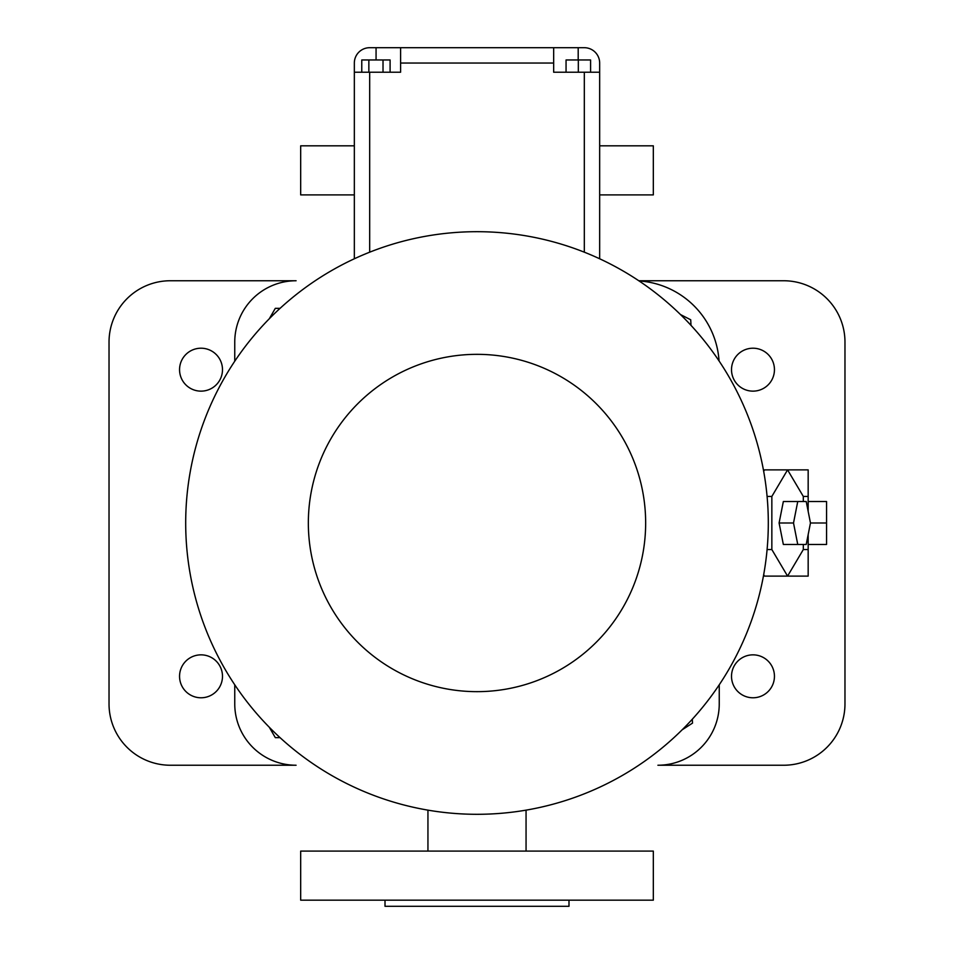 <?xml version="1.0" encoding="UTF-8"?>
<svg xmlns="http://www.w3.org/2000/svg" width="954" height="954" viewBox="0 0 954 954"><rect width="100%" height="100%" fill="white"/><g stroke="black" fill="none" stroke-linecap="round" stroke-linejoin="round"><path stroke-width="1.43" d="M584.325 72.23L553.666 72.23L553.666 47.7L584.325 47.7A15.336 15.336 0 0 1 599.661 63.036L599.661 72.23L584.325 72.23L584.325 252.178M354.339 258.772L354.339 72.23L369.675 72.23L369.675 252.178M376.067 59.971L376.067 47.7L400.597 47.7L400.597 72.23L369.675 72.23M578.327 72.23L578.327 59.971L590.586 59.971L590.586 72.23M566.056 72.23L566.056 59.971L578.327 59.971M361.769 72.23L361.769 59.971L390.103 59.971L390.103 72.23M383.019 72.23L383.019 59.971M368.852 72.23L368.852 59.971M354.339 72.23L354.339 63.036A15.336 15.336 0 0 1 369.675 47.7L376.067 47.7M599.661 72.23L599.661 258.772M400.597 47.7L553.666 47.7M477 231.691A291.316 291.316 0 0 1 729.285 668.647A291.316 291.316 0 0 1 224.715 668.647A291.316 291.316 0 0 1 477 231.691A291.316 291.316 0 0 1 729.285 668.647A291.316 291.316 0 0 1 224.715 668.647A291.316 291.316 0 0 1 477 231.691M234.756 684.793L234.756 703.921A61.33 61.33 0 0 0 296.086 765.239L170.361 765.239A61.33 61.33 0 0 1 109.03 703.921L109.03 342.081A61.33 61.33 0 0 1 170.361 280.75L296.086 280.75A61.33 61.33 0 0 0 234.756 342.081L234.756 361.196M638.798 280.75L783.639 280.75A61.33 61.33 0 0 1 844.97 342.081L844.97 703.921A61.33 61.33 0 0 1 783.639 765.239L657.914 765.239A61.33 61.33 0 0 0 719.244 703.921L719.244 684.793M719.054 360.922A85.86 85.86 0 0 0 639.073 280.941M690.994 325.35L690.72 319.781L680.5 314.558M682.17 729.798L692.509 723.12L692.306 719.221M280.059 308.345L275.312 308.345L269.326 318.708M269.326 727.294L275.312 737.645L280.059 737.645M803.316 501.53L803.316 496.438L787.575 469.881L764.524 469.881L763.689 471.3M763.689 574.69L764.524 576.109L787.575 576.109L803.316 549.552L803.316 544.46M767.099 549.552L771.846 549.552L787.575 576.109L808.169 576.109L808.169 549.552L803.316 549.552M767.099 496.438L771.846 496.438L771.846 549.552M787.575 469.881L771.846 496.438M791.82 501.53L783.341 501.53L779.096 522.995L783.341 544.46L806.225 544.46L810.459 522.995L806.225 501.53L797.747 501.53L793.513 522.995L797.747 544.46M179.555 369.675A21.465 21.465 0 0 0 211.752 388.266A21.465 21.465 0 0 0 211.752 351.084A21.465 21.465 0 0 0 179.555 369.675M731.515 369.675A21.465 21.465 0 0 0 763.713 388.266A21.465 21.465 0 0 0 763.713 351.084A21.465 21.465 0 0 0 731.515 369.675M179.555 676.314A21.465 21.465 0 0 0 211.752 694.906A21.465 21.465 0 0 0 211.752 657.723A21.465 21.465 0 0 0 179.555 676.314M731.515 676.314A21.465 21.465 0 0 0 763.713 694.906A21.465 21.465 0 0 0 763.713 657.723A21.465 21.465 0 0 0 731.515 676.314M427.941 851.099L427.941 810.149M779.096 522.995L793.513 522.995M783.341 501.53L797.747 501.53M599.661 194.89L653.323 194.89L653.323 145.831L599.661 145.831M354.339 145.831L300.677 145.831L300.677 194.89L354.339 194.89M477 851.099L653.323 851.099L653.323 900.171L300.677 900.171L300.677 851.099L477 851.099M803.316 496.438L808.169 496.438L808.169 511.404M783.639 469.881L808.169 469.881L808.169 496.438M808.169 534.586L808.169 549.552M385.011 900.171L385.011 906.3L568.989 906.3L568.989 900.171M808.169 544.46L826.569 544.46L826.569 522.995L810.459 522.995M808.169 501.53L826.569 501.53L826.569 522.995M578.196 59.971L578.196 47.7M400.597 63.036L553.666 63.036M477 354.339A168.655 168.655 0 0 1 623.057 607.328A168.655 168.655 0 0 1 330.943 607.328A168.655 168.655 0 0 1 477 354.339M526.059 851.099L526.059 810.149"/></g></svg>
